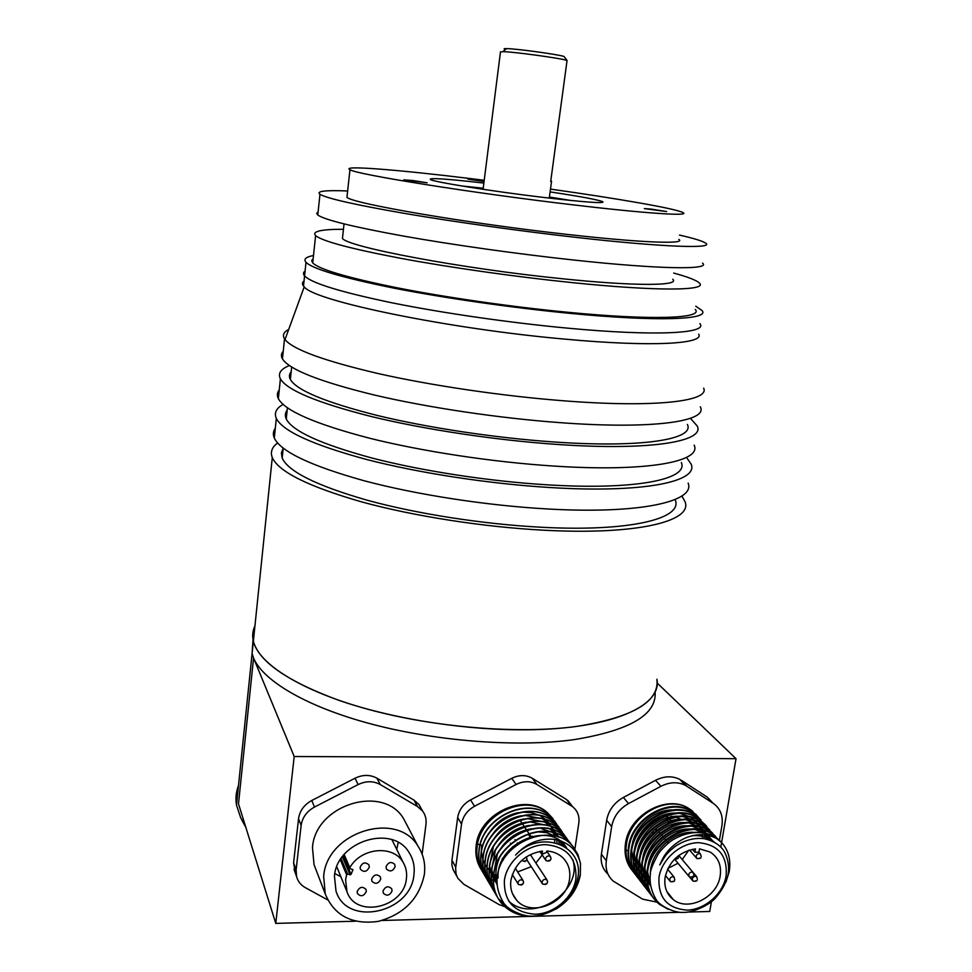 <?xml version="1.0" encoding="UTF-8"?>
<svg xmlns="http://www.w3.org/2000/svg" width="972" height="972" viewBox="0 0 972 972"><rect width="100%" height="100%" fill="white"/><g stroke="black" fill="none" stroke-linecap="round" stroke-linejoin="round"><path stroke-width="1.46" d="M245.855 827.439L242.077 820.477M238.492 785.619C236.075 791.791 235.406 798.267 236.488 805.035L240.74 817.926L245.284 825.617M711.419 901.688L709.742 911.469L687.909 912.064M679.914 912.283L382.057 920.472M355.655 921.201L275.769 923.4L238.492 803.832L253.558 658.044L294.188 756.508L275.769 923.4M657.121 682.976L736.023 758.682L721.54 842.894M721.503 843.089L721.248 844.595M721.151 845.166L720.823 847.062M736.023 758.682L294.188 756.508M655.067 691.651C657.169 714.42 630.245 730.397 574.282 739.607C516.521 747.699 432.868 741.101 366.359 722.682C299.789 704.226 257.276 676.646 252.088 653.536L253.024 639.552L252.088 653.536L253.558 658.044M656.902 679.221C659.599 701.76 632.711 717.518 576.238 726.485C518.428 734.249 434.618 727.542 367.975 709.293C301.247 691.007 258.613 663.864 253.364 641.204C252.1 635.822 252.623 630.743 254.931 625.968C252.623 630.743 252.1 635.822 253.364 641.204C258.929 661.64 287.348 681.323 338.584 700.229C388.946 717.749 456.852 729.134 516.156 729.765C607.075 731.029 662.685 707.045 656.902 679.221M651.264 209.102L644.351 208.615L666.658 211.568L651.264 209.102M412.638 180.488L403.72 179.869L427.133 182.797L412.638 180.488M484.129 180.95L467.811 179.115L484.056 181.521M483.849 183.076C446.828 178.836 428.98 177.645 430.317 179.504C433.634 181.983 492.719 191.423 543.883 197.474C585.047 202.249 604.693 203.658 602.798 201.714C597.865 199.722 580.296 196.441 550.103 191.897M699.876 323.603C708.491 333.408 656.379 336.531 567.441 328.135C509.571 322.728 442.394 313.008 391.935 302.802C340.492 292.074 311.38 283.095 304.576 275.89C302.997 274.031 303.167 272.427 305.087 271.079C303.167 272.427 302.997 274.031 304.576 275.89C311.38 283.095 340.492 292.074 391.935 302.802C442.394 313.008 509.571 322.728 567.441 328.135C656.379 336.531 708.491 333.408 699.876 323.603M695.794 306.192L701.942 310.469C710.678 319.63 658.591 321.999 569.519 313.312C511.564 307.723 444.24 298.04 393.66 288.089C342.083 277.615 312.863 269.025 305.998 262.294C303.325 259.232 305.828 256.973 313.506 255.502M695.272 309.485C703.752 318.366 653.135 320.614 567.077 312.206C511.114 306.8 446.197 297.456 397.378 287.846C347.587 277.749 319.363 269.438 312.717 262.926L311.684 260.605L313.166 258.637M673.681 273.071C687.994 276.959 696.572 280.288 699.415 283.083C708.126 290.713 657.558 291.466 571.22 282.512C515.087 276.741 449.902 267.482 400.841 258.345C350.783 248.783 322.364 241.214 315.608 235.613C311.757 231.385 321.039 229.27 343.444 229.27M672.733 279.268C680.364 285.926 635.809 286.424 561.537 278.672C461.712 268.637 347.539 246.985 342.448 238.407L342.788 235.37M702.525 263.169C711.419 269.839 660.887 269.463 574.355 260.095C518.1 254.044 452.697 244.835 403.441 236.075C353.188 226.926 324.636 219.903 317.783 215.006L316.678 213.305L318.099 211.969M679.489 235.078C693.972 238.383 702.695 241.068 705.66 243.146C714.736 248.844 664.241 247.325 577.502 237.545C521.126 231.215 455.516 222.066 406.065 213.67C355.618 204.934 326.92 198.47 319.97 194.279C315.985 191.168 325.207 190.062 347.636 190.974M678.833 239.379C686.767 244.361 642.273 242.903 567.66 234.459C467.386 223.366 352.301 203.537 346.943 197.328L347.174 195.226M550.48 189.103C617.414 198.507 675.917 208.628 682.927 212.564C691.08 216.404 646.623 213.621 571.779 204.691C471.201 192.881 355.509 174.292 349.956 169.699C340.394 165.046 398.945 169.833 471.226 178.678L484.214 180.282M563.335 199.697L549.35 197.462M483.145 188.653L469.039 187.159M571.39 200.536L549.411 197.037M483.206 188.24L461.044 185.859M505.525 49.463C503.362 48.843 503.703 48.551 506.534 48.612C515.998 48.649 557.989 54.396 563.991 56.461L567.065 60.458C561.354 58.32 513.568 51.747 502.937 51.65L500.459 52.063M550.76 180.974L551.549 181.217L550.699 181.46L567.065 60.458M304.042 280.969C302.122 282.415 301.952 284.116 303.507 286.072L304.224 286.837C313.203 300.737 448.214 328.949 565.886 339.216C652.443 347.186 704.603 343.918 698.722 334.137M288.696 329.459C283.666 332.023 282.269 335.158 284.517 338.863L285.015 339.58C293.167 349.616 324.32 360.964 378.46 373.625C431.568 385.568 501.856 395.956 562.484 400.707C655.031 408.082 710.192 401.29 703.643 388.132M283.229 351.317C281.115 353.565 280.847 356.092 282.451 358.911C289.291 369.639 319.776 381.644 373.904 394.924C427.048 407.426 498.114 418.082 559.398 422.601C653.439 429.685 708.612 421.326 700.29 406.782M291.175 371.778C289.158 374.086 288.891 376.662 290.373 379.505C296.812 390.416 325.681 402.384 376.99 415.396C427.34 427.656 494.614 437.837 552.789 441.896C642.152 448.274 695.187 439.283 687.362 424.424M289.377 365.569C280.714 369.044 277.725 373.467 280.398 378.849C287.141 390.282 317.48 402.858 371.401 416.551C424.339 429.43 495.185 440.146 556.336 444.374C650.147 451.032 705.356 441.519 697.228 426.003L690.436 418.325M279.243 389.979C277.105 392.591 276.801 395.495 278.357 398.678C285.003 410.828 315.195 423.95 368.91 438.056C421.654 451.312 492.282 462.077 553.287 466.025C646.89 472.258 702.136 461.615 694.178 445.127M287.165 410.208C285.124 412.857 284.82 415.785 286.254 418.968C292.523 431.216 321.112 444.24 372.033 458.043C421.994 470.983 488.855 481.274 546.774 484.797C635.724 490.386 688.82 479.245 681.348 462.55M283.071 404.437C276.206 408.313 273.958 412.978 276.315 418.41C282.876 431.252 312.923 444.933 366.432 459.452C418.993 473.06 489.39 483.874 550.261 487.543C643.634 493.363 698.917 481.59 691.153 464.154L686.524 457.399M275.307 428.251C273.132 431.228 272.792 434.496 274.298 438.044C280.774 451.579 310.663 465.795 363.978 480.715C416.332 494.675 486.51 505.549 547.248 508.951C640.414 514.346 695.733 501.467 688.127 483.084M283.204 448.25L281.382 452.94L282.184 458.031C288.271 471.59 316.58 485.648 367.124 500.203C416.721 513.823 483.169 524.212 540.821 527.213C629.358 532.024 682.514 518.781 675.382 500.288M277.579 443.001C271.929 447.193 270.167 452.053 272.281 457.569C278.672 471.785 308.416 486.547 361.535 501.856C413.695 516.181 483.655 527.103 544.247 530.226C637.195 535.207 692.55 521.235 685.139 501.929L681.907 495.963M695.575 813.965L698.151 817.258M696.948 815.581L688.322 808.169C666.428 794.173 628.908 815.071 625.494 843.514C624 854.011 626.223 862.99 632.164 870.45M691.736 835.798C700.059 835.009 707.264 836.928 713.375 841.558M650.329 874.423C649.794 852.711 673.134 830.55 693.996 832.348M704.591 834.778L714.226 842.007M650.256 884.241L647.595 871.775M647.838 867.133C649.648 846.6 671.518 827.622 690.873 829.055M695.174 829.529L704.323 832.858M707.75 835.24L713.254 841.497M671.774 897.666L671.008 897.581M650.511 885.905L647.231 880.037M646.672 878.567L644.886 868.154M645.141 863.488C647.06 843.186 668.602 824.511 687.787 825.799M692.1 826.261L701.298 829.553M703.679 832.737L702.574 830.331L706.304 833.308M708.187 835.325L711.698 840.78M669.003 894.167L668.238 894.082M650.45 885.577L647.388 881.847M646.842 881.033L644.497 876.489M643.938 875.007L642.188 864.582M642.48 859.88C644.509 839.796 665.723 821.413 684.713 822.579M689.063 823.017L698.297 826.285M699.561 827.038L703.315 830.015M703.983 830.659L706.207 833.283M707.495 835.191L709.815 840.051M650.28 884.399L647.376 881.713M646.866 881.154L644.655 878.336M644.12 877.509L641.787 872.965M641.241 871.483L639.527 861.022M639.843 856.308C641.97 836.442 662.855 818.351 681.676 819.384M686.05 819.797L695.332 823.029M696.584 823.794L700.35 826.735L698.078 824.147M701.019 827.391L703.242 829.991M703.679 830.586L705.21 833.04M706.158 834.96L707.689 839.407M650.11 882.746L647.279 880.705M646.781 880.28L644.643 878.226M644.132 877.667L641.945 874.849M641.423 874.022L639.102 869.478M638.555 867.996L636.879 857.498M637.219 852.748C639.454 833.113 660.012 815.314 678.65 816.213M683.061 816.602L692.38 819.809M693.644 820.562L697.41 823.503M700.739 827.318L702.27 829.76M704.396 834.754L705.356 838.872M650.001 880.778L647.194 879.174M646.684 878.846L644.558 877.242M644.059 876.817L641.945 874.764M641.435 874.205L639.26 871.386M638.738 870.572L636.441 866.016M635.895 864.533L634.266 853.999M634.631 849.236C636.964 829.809 657.206 812.3 675.662 813.066M680.096 813.443L689.452 816.614M690.715 817.367L694.506 820.283M695.162 820.927L697.398 823.491M697.835 824.086L699.366 826.504M699.67 827.063L700.776 829.456M701.006 830.027L701.796 832.469M702.306 834.632L702.792 838.496M649.989 878.567L647.17 877.303M646.635 877.036L644.46 875.748M643.962 875.408L641.848 873.804M641.35 873.378L639.26 871.337M638.762 870.778L636.599 867.96M636.077 867.133L633.805 862.589M633.258 861.095L631.666 850.536M632.055 845.737C634.485 826.528 654.411 809.312 672.685 809.943M633.841 872.577C627.462 864.886 624.972 855.567 626.381 844.632C629.564 815.848 666.683 794.537 688.37 808.23L691.821 810.514M636.441 875.942C630.038 868.227 627.548 858.884 628.957 847.9C632.164 819.007 669.429 797.599 691.189 811.316L699.743 818.655M639.066 879.344C632.638 871.605 630.135 862.225 631.557 851.193C634.789 822.191 672.199 800.685 694.02 814.439L703.886 823.551M641.702 882.77C635.251 875.007 632.748 865.59 634.181 854.522C637.438 825.41 674.993 803.783 696.875 817.574L705.502 824.973M668.87 894.009L668.189 894.021M644.375 886.233C637.899 878.445 635.384 868.992 636.83 857.875C640.098 828.654 677.8 806.918 699.767 820.745L709.718 829.954M671.628 897.484L670.923 897.496M647.06 889.708C640.56 881.908 638.033 872.419 639.491 861.253C642.796 831.923 680.643 810.089 702.671 823.94L712.658 833.186M649.77 893.232C643.245 885.395 640.718 875.869 642.176 864.655C645.505 835.215 683.498 813.272 705.599 827.16L715.635 836.455M652.504 896.779C645.955 888.918 643.415 879.356 644.886 868.093C648.239 838.532 686.39 816.492 708.552 830.416L718.636 839.759M668.238 909.342L659.332 904.264C649.891 896.245 645.979 885.346 647.631 871.568C650.997 841.886 689.294 819.724 711.54 833.684L720.337 841.23M672.733 839.881C687.605 831.254 701.517 830.27 714.493 836.928L713.97 836.357C701.213 829.857 687.471 831.036 672.733 839.881C669.514 841.801 660.863 849.297 657.704 854.983C652.552 864.558 650.11 870.961 650.365 874.18C649.345 882.527 651.191 890.85 655.906 899.149C658.992 905.588 674.447 913.218 683.304 912.392C693.413 912.805 709.937 904.58 715.38 898.092C722.475 889.842 726.752 881.738 728.21 873.779C729.279 866.793 728.149 859.685 724.833 852.456C721.103 845.652 714.189 841.047 704.08 838.666C694.215 837.56 684.58 840.148 675.163 846.418C667.545 852.772 666.683 853.112 659.757 864.983C663.755 856.15 663.949 856.211 668.153 850.755C673.122 845.178 678.991 840.865 685.758 837.815C697.665 833.198 708.454 833.697 718.101 839.334C727.663 847.22 731.369 858.033 729.207 871.775L725.95 881.981M713.97 836.357L721.613 842.517M728.623 871.119L728.49 871.775M663.888 906.912L658.797 903.583M653.84 898.59C647.911 890.814 645.663 881.58 647.097 870.9C650.475 841.242 688.735 819.104 710.969 833.053L720.021 840.938M651.094 895.03C645.177 887.278 642.942 878.081 644.363 867.437C647.717 837.9 685.831 815.873 707.993 829.784L718.296 839.492M648.373 891.494C642.48 883.767 640.244 874.606 641.666 863.999C644.983 834.584 682.952 812.665 705.04 826.54L715.307 836.199M645.675 887.995C639.795 880.292 637.571 871.167 638.981 860.597C642.273 831.291 680.096 809.482 702.112 823.32L712.33 832.931M671.093 896.816L670.303 896.828M643.002 884.52C637.146 876.841 634.91 867.741 636.32 857.231C639.588 828.023 677.265 806.323 699.208 820.137L706.729 826.2M640.341 881.082C634.509 873.427 632.286 864.363 633.671 853.878C636.927 824.791 674.447 803.188 696.329 816.978L705.198 824.693M637.717 877.667C631.897 870.037 629.674 860.998 631.059 850.561C634.291 821.583 671.664 800.09 693.473 813.831L700.958 819.87M635.105 874.278C629.309 866.672 627.086 857.668 628.459 847.268C631.666 818.4 668.906 797.004 690.642 810.721L698.103 816.735M676.864 858.41L678.213 858.385L676.864 858.41M678.687 855.53L678.541 857.255M677.022 858.932L674.58 859.114L688.771 876.197M699.561 858.045L700.885 858.021L699.561 858.045M699.694 858.543L696.96 858.604L696.037 856.32C696.888 854.024 698.346 853.234 700.411 853.938L701.225 856.709M692.149 876.562L693.486 876.537L692.149 876.562M692.258 877.036L689.488 877.048L688.613 874.788C689.488 872.443 690.983 871.653 693.085 872.419L693.838 875.189M695.709 880.754L697.033 880.717L695.709 880.754M695.806 881.203L693.06 881.203L692.222 878.992C693.097 876.659 694.567 875.881 696.645 876.659L697.386 879.344M673.074 881.227L674.41 881.191L673.074 881.227M673.195 881.701L670.425 881.653L669.611 879.453C670.51 877.084 672.004 876.319 674.118 877.133L674.762 879.988M719.438 840.136L721.941 825.58C723.289 815.836 720.325 808.376 713.047 803.212L685.357 785.34C677.751 781.622 669.599 781.938 660.899 786.299L628.519 803.589C619.188 808.947 613.575 816.614 611.655 826.601L606.321 860.755C605.228 869.138 607.512 875.906 613.186 881.057L642.601 899.149L656.938 902.138M694.907 852.237L698.941 852.177L699.5 848.835L710.216 852.067C718.308 857.438 721.637 865.42 720.179 876.003C717.372 897.229 688.249 912.003 673.28 899.574C666.561 894.143 663.84 886.658 665.14 877.109C669.198 861.119 679.307 851.715 695.466 848.896L694.907 852.237L692.38 849.334M659.016 877.23C657.898 897.606 667.278 908.565 687.155 910.108C705.016 909.731 723.144 893.778 726.133 875.881C727.591 855.7 718.393 844.619 698.528 842.675C680.522 842.748 661.847 859.041 659.016 877.23M606.321 860.755L601.401 854.169C600.319 862.358 602.519 869.017 607.998 874.144M601.401 854.169L606.662 820.271L611.655 826.601M628.519 803.589L623.38 797.441C614.122 802.751 608.557 810.356 606.662 820.271M623.38 797.441L655.517 780.322L660.899 786.299M686.961 786.275L679.805 779.386C672.247 775.692 664.155 775.996 655.517 780.322M681.384 780.322L707.312 797.174L713.047 803.212M683.109 834.729L682.271 833.769M680.218 831.412L679.404 830.477M677.35 828.132L676.561 827.221M674.507 824.864L673.742 823.989M671.688 821.632L669.429 819.044M668.894 818.424L667.084 816.346L664.447 816.687M660.353 817.719C650.62 821.219 643.719 827.719 639.649 837.232M631.217 867.972L629.917 866.842M692.586 811.122L693.729 812.932M680.57 835.726L679.622 834.632M677.691 832.397L676.767 831.339M674.835 829.104L673.936 828.071M671.992 825.836L671.117 824.827M669.186 822.604L666.926 820.004M666.598 819.299L667.084 816.346M674.604 816.832L670.984 816.322L670.741 817.829M670.595 818.643L669.866 819.542M653.014 833.502L653.281 830.926M654.557 829.784L657.133 829.809M667.995 868.324L677.994 863.282M682.247 859.576L688.674 850.306M681.202 819.432L676.184 817.245M625.956 850.293L628.106 850.682M714.493 836.928L718.101 839.334M572.763 859.552C583.249 890.935 533.409 924.518 508.587 901.02M498.089 877.983C495.684 842.675 550.687 819.906 566.664 848.009M496.947 882.029C495.04 874.229 495.829 866.319 499.329 858.288M537.601 831.813L546.859 832.725L555.243 836.09M561.537 841.157L565.886 847.438M497.008 884.399L493.946 873.621M493.885 872.795L497.312 854.485M498.903 851.326C506.558 838.593 517.481 831.06 531.66 828.739M541.732 828.824L551.78 832.105M552.448 832.469L558.39 836.989M561.889 841.29L564.586 846.576M497.008 884.459L493.509 877.57M493.351 877.133L491.82 869.94M491.747 869.114L495.319 850.707M496.971 847.511C504.504 835.179 515.184 827.828 528.999 825.447M547.807 827.974L549.302 828.703M549.97 829.067L555.474 833.126M555.79 833.417L559.009 837.208M561.269 841.059L563.007 845.64M496.971 883.572L493.448 878.567M493.29 878.275L491.358 873.937M491.212 873.488L489.706 866.283M489.645 865.457L493.339 846.964M495.052 843.72C502.475 831.789 512.9 824.621 526.338 822.191M529.752 821.838L546.835 825.325M553.36 830.027L556.312 833.405M556.494 833.672L558.572 837.05M560.115 840.659L561.208 844.729M493.156 839.966C500.459 828.436 510.64 821.437 523.689 818.971M527.176 818.582L544.405 821.984M545.085 822.348L550.626 826.358M550.942 826.662L553.906 830.015M555.304 832.105L555.984 833.296M556.106 833.526L557.539 836.722M558.596 840.209L559.216 843.878M496.984 880.474L495.392 879.162M491.285 836.236C498.454 825.107 508.38 818.29 521.065 815.775M524.613 815.35L541.987 818.667M542.668 819.032L548.232 823.017M548.548 823.32L551.513 826.662M551.707 826.917L553.603 829.918M553.724 830.149L555.036 832.98M555.121 833.211L556.106 836.309M556.786 839.772L557.041 843.125M497.117 878.542L493.642 875.966M493.46 875.808L491.37 873.779M491.2 873.597L489.195 871.155M489.438 832.53C496.485 821.802 506.157 815.168 518.453 812.628M522.061 812.155L531.162 812.58L539.594 815.374M540.274 815.739L545.863 819.712M546.179 820.004L549.144 823.333M549.338 823.588L551.233 826.564M551.367 826.808L552.679 829.602M552.764 829.833L553.676 832.579M553.736 832.797L554.38 835.884M554.708 839.407L554.672 842.505M497.372 876.428L493.849 874.278M493.667 874.144L491.492 872.431M491.31 872.273L489.244 870.256M489.074 870.074L487.081 867.632M486.923 867.401L484.992 864.302M484.834 863.999L482.975 859.673M482.841 859.224L481.432 851.994M481.383 851.156L481.626 845.081L480.229 844.765M480.022 844.717L477.568 844.158M482.319 870.73L481.772 870.025M481.675 869.904L480.605 868.385M480.52 868.263L480.01 867.474M482.537 871.714C477.823 864.351 476.013 856.101 477.118 846.964C479.949 814.342 525.56 792.848 547.503 812.847L556.118 823.989M484.578 875.189C479.84 867.802 478.03 859.527 479.135 850.342C481.99 817.598 527.784 795.983 549.8 816.055L556.519 823.661M486.632 878.7C481.881 871.289 480.059 862.978 481.164 853.756C484.044 820.89 530.032 799.154 552.12 819.274L558.864 826.929M488.709 882.236C483.935 874.8 482.1 866.453 483.23 857.195C486.122 824.195 532.292 802.362 554.453 822.531L562.266 831.996M490.799 885.808C486 878.348 484.165 869.964 485.295 860.67C488.223 827.537 534.576 805.581 556.81 825.823L564.659 835.337M492.913 889.416C488.09 881.92 486.255 873.512 487.385 864.169C490.338 830.914 536.872 808.838 559.192 829.128L568.013 840.61M494.724 891.883L494.226 891.263M494.128 891.13L492.998 889.55M495.04 893.049C490.204 885.528 488.357 877.084 489.499 867.692C492.464 834.316 539.205 812.118 561.597 832.469L569.507 842.08M497.19 896.706C492.33 889.161 490.471 880.681 491.625 871.264C494.614 837.743 541.538 815.435 564.015 835.847L571.949 845.482M506.266 905.904L499.001 899.173M536.18 915.903C521.587 917.313 509.923 912.963 501.163 902.867C494.979 894.92 492.525 885.577 493.776 874.849C496.789 841.205 543.907 818.776 566.445 839.249L573.273 846.952M580.491 863.537L577.927 854.57L573.115 846.758C552.776 820.417 499.499 842.384 497.214 877.667C496.364 886.063 498.502 894.447 503.605 902.794C506.995 909.294 523.228 916.948 532.401 916.122C542.935 916.523 559.823 908.237 565.303 901.7C572.423 893.402 576.627 885.249 577.915 877.242C584.111 844.474 539.606 828.958 515.597 855.081C526.946 842.505 540.614 837.876 554.83 839.419C568.656 842.177 577.21 850.221 580.491 863.537L580.308 875.019C577.465 889.429 569.288 900.825 555.802 909.197M580.126 874.751C578.437 884.435 573.759 893.134 566.117 900.862M526.35 915.746C515.695 914.531 507.238 910.144 500.993 902.587C494.821 894.641 492.354 885.298 493.606 874.581C496.619 840.938 543.725 818.521 566.263 838.982L573.176 846.831M496.06 894.896C491.905 887.655 490.374 879.684 491.468 870.985C494.456 837.475 541.368 815.18 563.821 835.592L570.795 843.538M493.922 891.251C489.791 884.034 488.26 876.088 489.341 867.425C492.306 834.049 539.023 811.863 561.403 832.214L569.398 841.971M491.808 887.63C487.677 880.438 486.158 872.528 487.227 863.901C490.167 830.647 536.702 808.583 559.009 828.885L566.968 838.581M489.706 884.046C485.599 876.878 484.068 868.992 485.137 860.402C488.066 827.281 534.406 805.338 556.64 825.568L564.55 835.215M487.628 880.486C483.534 873.354 482.015 865.493 483.072 856.927C485.964 823.94 532.121 802.119 554.283 822.288L561.136 830.1M485.563 876.963C481.48 869.843 479.961 862.018 481.019 853.489C483.886 820.635 529.862 798.911 551.95 819.032L558.766 826.808M483.509 873.476C479.439 866.38 477.932 858.58 478.977 850.087C481.833 817.355 527.614 795.752 549.63 815.8L555.316 821.887M481.48 870.001C477.434 862.929 475.916 855.166 476.96 846.709L476.195 845.433C475.089 854.194 476.657 862.067 480.933 869.041M481.019 869.175L482.039 870.693M482.124 870.815L483.254 872.297M483.351 872.406L484.591 873.828M484.7 873.95L486.049 875.31M486.17 875.42L487.64 876.72M487.762 876.829L489.353 878.068M489.499 878.166L491.225 879.332M491.382 879.429L493.254 880.511M493.424 880.596L496.947 882.212M524.637 860.876L526.059 860.852L524.637 860.876M526.277 856.854L527.018 858.993L526.107 860.767M525.026 861.52L521.551 860.572M548.791 860.475L550.213 860.463L548.791 860.475M549.144 861.107L546.118 860.767L545.45 858.701C546.483 856.101 548.123 855.372 550.395 856.514L551.088 858.604L550.322 860.232M545.328 883.9L546.738 883.864L545.328 883.9M545.608 884.496L542.595 884.058L541.999 882.078C543.069 879.441 544.745 878.724 547.005 879.952L547.625 881.956L546.896 883.536M521.235 884.399L522.657 884.374L521.235 884.399M521.539 885.018L518.477 884.496L517.93 882.576C519.048 879.867 520.761 879.186 523.045 880.511L523.616 882.455L522.754 884.168M553.007 818.679L547.272 812.531C525.232 792.204 479.208 813.199 476.195 845.433M574.877 849.078L578.814 823.077C579.664 816.176 577.575 810.697 572.52 806.626L536.86 784.453C530.481 780.844 523.556 780.844 516.083 784.465L474.555 806.262C467.216 810.417 462.879 816.346 461.554 824.074L455.637 868.093L456.038 873.804L457.715 878.129L463.899 884.35L499.037 904.568L504.699 906.633M504.881 906.669L507.323 906.937M542.267 852.42L542.789 854.011L546.568 852.359L546.762 851.01C552.764 851.411 557.855 853.416 562.035 857.012C568.207 862.735 570.71 870.062 569.556 879.016C567.016 903.462 530.445 917.896 516.266 899.756C511.734 894.337 509.948 887.813 510.92 880.195C514.796 863.695 525.317 853.987 542.461 851.071L542.267 852.42L541.428 851.18M504.395 880.328C503.775 901.348 514.079 912.647 535.317 914.215C554.332 913.814 573.213 897.35 575.898 878.895C576.894 858.069 566.773 846.648 545.559 844.644C526.362 844.729 506.898 861.557 504.395 880.328M455.747 867.109L451.944 860.269L451.907 865.068L453.098 869.563L456.828 876.27M451.944 860.269L457.678 817.561L461.554 824.074M474.555 806.262L470.557 799.907C463.28 804.002 458.991 809.895 457.678 817.561M470.557 799.907L511.758 778.317L516.083 784.465M536.86 784.453L532.377 778.329C526.046 774.733 519.17 774.733 511.758 778.317M532.377 778.329L566.579 799.555L571.293 805.788M572.909 806.918L566.579 799.555M532.887 836.916L532.401 836.212M511.296 819.274C504.93 821.668 499.657 825.568 495.501 831.011M547.005 879.952L530.457 854.801M505.999 853.999L506.898 854.753M517.663 871.933L531.283 866.647M535.864 863.027L542.23 854.983M424.351 874.484C419.26 898.723 403.878 914.36 378.205 921.395C352.071 924.907 334.417 915.758 325.243 893.948L323.664 876.355C326.616 832.129 396.698 810.198 417.863 845.944C423.476 854.4 425.639 863.914 424.351 874.484M407.633 826.37L403.55 818.57C382.968 783.809 315.244 804.694 312.474 847.535L314.029 864.606L315.681 868.932M422.115 854.133L425.979 824.378C426.574 819.323 425.432 814.864 422.553 810.988L417.51 806.553L380.259 784.55C373.37 780.808 365.994 780.82 358.133 784.562L314.478 807.064C306.775 811.341 302.316 817.464 301.126 825.447L296.132 869.855L296.557 876.489C297.882 881.361 300.785 885.079 305.293 887.63L327.649 899.878M413.938 874.678C411.047 913.182 346.712 927.252 335.996 891.02L334.453 876.149C336.847 840.816 393.223 823.831 409.334 852.991C413.367 859.479 414.898 866.708 413.938 874.678M296.132 869.855L293.605 862.772L295.111 872.406M293.605 862.772L298.538 818.716L301.126 825.447M314.478 807.064L311.769 800.491C304.127 804.719 299.716 810.794 298.538 818.716M311.769 800.491L355.047 778.208L358.133 784.562M380.259 784.55L377.002 778.232C370.162 774.514 362.848 774.502 355.047 778.208M377.002 778.232L413.975 800.114L417.51 806.553M421.423 808.959L418.968 804.524L413.975 800.114M396.722 849.382L398.192 842.493M334.854 873.549L340.856 876.732M343.165 855.749L351.05 874.411L352.921 869.721L350.139 868.689L349.786 867.717C360.952 847.487 393.611 844.534 403.222 862.541C406.041 867.364 407.11 872.698 406.405 878.53C404.218 907.69 355.752 918.795 346.992 891.737L345.582 879.709L346.615 874.824L347.66 874.241L341.111 858.58M380.732 879.028C378.412 883.803 375.471 884.544 371.924 881.276L371.608 879.21C373.892 874.472 376.808 873.694 380.38 876.878L380.732 879.028M392.068 890.887C389.784 895.613 386.868 896.378 383.345 893.183L383.004 891.081C385.252 886.391 388.144 885.601 391.704 888.7L392.068 890.887M366.31 891.446C363.868 896.306 360.904 896.998 357.392 893.523L357.149 891.64C359.543 886.816 362.495 886.1 366.031 889.465L366.31 891.446M395.142 866.635C392.919 871.313 390.027 872.115 386.443 869.029L386.054 866.793C388.217 862.152 391.096 861.313 394.693 864.302L395.142 866.635M369.299 867.073C366.93 871.896 363.965 872.625 360.418 869.247L360.114 867.231C362.435 862.443 365.375 861.69 368.971 864.959L369.299 867.073M351.05 874.411L347.66 874.241M531.988 837.196L531.477 836.43M344.173 854.51L349.786 867.717M346.615 874.824L340.334 859.77M342.399 856.757L350.042 874.909M352.909 870.256L352.532 869.369M272.281 457.569L236.488 805.035M346.943 197.328L349.956 169.699M317.783 215.006L319.97 194.279M342.448 238.407L344.039 223.912M312.717 262.926L315.608 235.613M303.507 286.072L305.998 262.294M602.701 202.407L602.798 201.714M506.534 48.612L502.937 51.65M483.072 189.309L500.495 51.747M549.265 198.118L551.525 181.436M304.224 286.837L285.015 339.58M284.517 338.863L282.451 358.911M291.673 367.064L290.373 379.505M280.398 378.849L278.357 398.678M287.42 407.827L286.254 418.968M276.315 418.41L274.298 438.044M283.204 448.165L282.184 458.031M685.357 785.34L679.805 779.386M629.006 864.995L631.095 867.692M692.38 880.389L689.695 877.169M696.207 857.729L689.549 850.026M669.769 880.826L665.456 875.48M694.02 814.439L693.473 813.831M699.767 820.745L699.208 820.137M702.671 823.94L702.112 823.32M705.599 827.16L705.04 826.54M708.552 830.416L707.993 829.784M711.54 833.684L710.969 833.053M674.118 877.133L667.594 869.15M700.411 853.938L698.868 852.177M668.359 843.113L667.157 841.679M665.504 839.711L664.35 838.35M662.685 836.382L661.555 835.045M659.903 833.077L658.797 831.777M696.645 876.659L693.826 873.318M693.085 872.419L678.772 855.457M666.78 891.373L673.28 899.574M572.52 806.626L567.794 800.381M518.064 883.84L512.305 874.545M503.302 860.026L502.269 858.361M545.584 859.965L539.825 851.411M530.578 837.67L529.06 835.422M513.41 847.827L512.633 846.624M510.798 843.769L510.409 843.161M542.133 883.354L526.8 859.746M542.364 853.367L540.918 851.241M531.55 837.342L529.12 833.733M528.938 833.478L526.812 830.331M526.642 830.064L524.54 826.953M524.37 826.686L522.28 823.6M522.11 823.345L520.044 820.283M518.04 844.158L517.274 842.967M515.452 840.173L515.026 839.529M513.204 836.734L512.803 836.114M550.395 856.514L546.75 851.156M523.045 880.511L515.306 868.203M512.353 893.292L516.266 899.756M325.243 893.948L314.029 864.606M296.557 876.489L294.03 869.357M422.553 810.988L418.968 804.524M346.992 891.737L336.798 866.817M349.726 868.336L343.967 854.765M403.222 862.541L391.959 839.735M417.863 845.944L403.55 818.57"/></g></svg>
